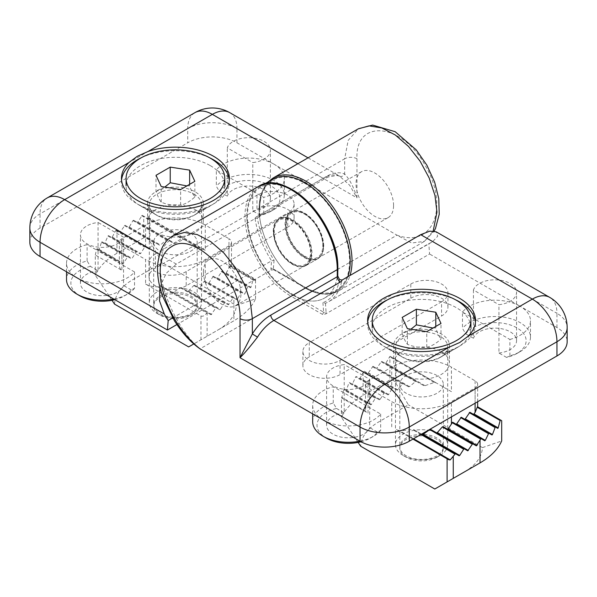 <?xml version="1.0" encoding="UTF-8"?>
<svg xmlns="http://www.w3.org/2000/svg" width="597" height="597" viewBox="0 0 597 597"><rect width="100%" height="100%" fill="white"/><g stroke="black" fill="none" stroke-linecap="round" stroke-linejoin="round"><path stroke-width="0.45" stroke-dasharray="2.98 2.24" d="M403.109 357.528L403.109 357.528A26.111 15.074 180 0 1 395.468 346.864A26.111 15.074 180 0 1 421.572 331.79A26.111 15.074 180 0 1 447.683 346.864A26.111 15.074 180 0 1 440.034 357.528A26.111 15.074 180 0 1 403.109 357.528L386.684 348.036A49.342 28.492 180 0 1 372.229 327.895A49.342 28.492 180 0 1 421.572 299.403A49.342 28.492 180 0 1 470.914 327.895A49.342 28.492 180 0 1 456.466 348.036A49.342 28.492 180 0 1 386.684 348.036L403.109 357.528M440.034 434.123A26.111 15.074 -0 0 0 411.579 430.855A26.111 15.074 -0 0 0 395.468 444.78A26.111 15.074 -0 0 0 403.109 455.444A26.111 15.074 -0 0 0 440.034 455.444A26.111 15.074 -0 0 0 447.683 444.78A26.111 15.074 -0 0 0 440.034 434.123M436.959 439.452A21.753 12.559 -0 0 0 406.191 439.452A21.753 12.559 -0 0 0 406.191 457.22A21.753 12.559 -0 0 0 436.959 457.22A21.753 12.559 -0 0 0 436.959 439.452M433.026 328.029L435.788 327.865C437.511 333.253 439.25 336.992 440.989 339.066L440.989 323.44M410.937 329.193L402.162 333.066C403.9 338.477 405.632 342.208 407.363 344.268C413.848 346.939 420.318 347.939 426.773 347.275C431.527 346.2 436.265 343.462 440.989 339.066M435.788 327.865L435.788 326.44M402.162 333.066L402.162 317.432M407.363 344.268L407.363 328.641M426.773 347.275L426.773 331.641M358.14 442.422L341.462 417.363C345.223 408.952 352.446 401.632 363.11 395.401L389.878 379.946L389.878 356.499L385.886 363.066L385.266 363.424L381.573 361.289L376.655 368.401L372.961 366.267L368.036 373.371L364.342 371.237L363.73 371.595L392.348 388.117L391.729 389.184L391.729 367.155A42.208 24.365 -0 0 1 451.422 367.155L451.422 391.669L390.207 356.327A4.351 2.515 0 0 0 389.878 356.499M396.035 359.692L396.035 383.498C394.453 380.64 392.401 379.453 389.878 379.946M396.035 383.498L408.341 404.811L378.498 422.049C367.282 428.728 361.342 436.78 360.67 446.213M436.959 438.034A21.753 12.559 0 0 0 413.251 435.31A21.753 12.559 0 0 0 399.818 446.914A21.753 12.559 0 0 0 421.572 459.474A21.753 12.559 0 0 0 443.332 446.914A21.753 12.559 0 0 0 436.959 438.034M464.653 471.787C475.861 465.1 481.809 457.048 482.48 447.616L408.341 404.811M436.959 375.506A21.753 12.559 -0 0 0 413.251 372.782A21.753 12.559 -0 0 0 399.818 384.386A21.753 12.559 -0 0 0 421.572 396.945A21.753 12.559 -0 0 0 443.332 384.386A21.753 12.559 -0 0 0 436.959 375.506M391.729 389.184L388.654 394.513L388.035 394.863L384.341 392.736L380.035 399.483L379.423 399.841L375.729 397.706L371.424 404.46L370.804 404.811L368.036 403.214L368.036 380.834L391.729 367.155M368.036 380.834A8.701 5.022 -0 0 0 365.491 384.386A8.701 5.022 -0 0 0 368.036 387.938L391.729 401.617A42.208 24.365 -0 0 0 451.422 401.617L475.108 387.938A8.701 5.022 -0 0 0 477.66 384.386A8.701 5.022 -0 0 0 475.108 380.834L451.422 367.155M412.96 439.101L396.311 429.489A42.208 24.365 -0 0 0 400.02 430.915L412.288 429.474A42.208 24.365 -0 0 0 413.833 429.661L459.108 455.795M368.036 403.214L367.185 402.721A8.701 5.022 -0 0 0 366.692 403.147L365.491 408.952L365.715 411.117A8.701 5.022 -0 0 0 366.424 412.228L341.462 397.818L341.462 417.363M501.689 420.691L477.481 406.714M482.48 447.616L501.689 440.944M451.422 391.669L436.094 382.819A42.208 24.365 -0 0 0 434.228 382.453L425.049 385.677A42.208 24.365 0 0 0 423.728 385.632L416.587 381.505A42.208 24.365 0 0 0 415.497 381.587L409.452 386.625A42.208 24.365 0 0 0 408.512 386.796L403.244 383.752A42.208 24.365 0 0 0 402.423 383.99L397.781 389.834A42.208 24.365 0 0 0 397.057 390.125L392.983 387.774A42.208 24.365 0 0 0 392.348 388.117M469.876 412.273L497.823 428.407M452.653 422.221L484.749 440.758M461.265 417.251L491.98 434.982M443.108 426.661L476.339 445.847M430.765 429.482L467.727 450.825M363.73 371.595L360.118 378.035A82.677 47.73 0 0 0 359.536 378.416L356.2 376.483A82.677 47.73 0 0 0 355.663 376.886L352.603 383.647A82.677 47.73 0 0 0 352.118 384.072L349.349 382.476A82.677 47.73 0 0 0 348.909 382.938L346.447 390.042A82.677 47.73 0 0 0 346.066 390.528L343.932 389.296A82.677 47.73 0 0 0 343.611 389.819L341.85 397.333A82.677 47.73 0 0 0 341.588 397.893L341.462 397.818M388.654 394.513L360.118 378.035M392.983 387.774L364.342 371.237M388.035 394.863L359.536 378.416M397.057 390.125L368.036 373.371M384.341 392.736L356.2 376.483M397.781 389.834L368.655 373.013M383.729 393.087L355.663 376.886M402.423 383.99L372.341 366.618M380.035 399.483L352.603 383.647M403.244 383.752L372.961 366.267M379.423 399.841L352.118 384.072M408.512 386.796L376.655 368.401M375.729 397.706L349.349 382.476M409.452 386.625L377.267 368.043M375.11 398.065L348.909 382.938M415.497 381.587L380.961 361.648M371.424 404.46L346.447 390.042M416.587 381.505L381.573 361.289M370.804 404.811L346.066 390.528M423.728 385.632L385.266 363.424M421.572 434.123L413.833 429.661M367.185 402.721L343.932 389.296M425.049 385.677L385.886 363.066M420.96 434.482L412.288 429.474M366.692 403.147L343.611 389.819M434.228 382.453L389.572 356.67M413.572 438.743L400.02 430.915M365.715 411.117L341.85 397.333M436.094 382.819L390.207 356.327M448.757 459.765L396.311 429.489M366.424 412.228L341.588 397.893M193.891 194.1A26.111 15.074 180 0 1 201.532 204.756A26.111 15.074 180 0 1 193.891 215.413A26.111 15.074 180 0 1 156.966 215.413A26.111 15.074 180 0 1 149.317 204.756A26.111 15.074 180 0 1 165.436 190.831A26.111 15.074 180 0 1 193.891 194.1M156.966 313.328A26.111 15.074 0 0 0 193.891 313.328A26.111 15.074 0 0 0 201.532 302.672A26.111 15.074 0 0 0 175.428 287.597A26.111 15.074 0 0 0 149.317 302.672A26.111 15.074 0 0 0 156.966 313.328L160.041 315.104A21.753 12.559 0 0 0 190.809 315.104A21.753 12.559 0 0 0 190.809 297.343A21.753 12.559 0 0 0 160.041 297.343A21.753 12.559 0 0 0 160.041 315.104L156.966 313.328M186.883 185.921L189.637 185.749C191.368 191.144 193.1 194.876 194.838 196.958C190.092 201.368 185.354 204.099 180.63 205.159C174.175 205.831 167.705 204.831 161.212 202.159C159.489 200.099 157.75 196.361 156.011 190.95L156.011 175.317M164.787 187.077L156.011 190.95M161.212 202.159L161.212 186.525M210.316 165.638A49.342 28.492 180 0 1 224.77 185.786A49.342 28.492 180 0 1 210.316 205.928A49.342 28.492 180 0 1 140.534 205.928A49.342 28.492 180 0 1 126.086 185.786A49.342 28.492 180 0 1 156.541 159.466A49.342 28.492 180 0 1 210.316 165.638M180.63 205.159L180.63 189.533M194.838 196.958L194.838 181.324M189.637 185.749L189.637 184.331M218.502 329.671L218.502 329.671C229.718 322.992 235.658 314.932 236.33 305.507L255.538 298.828C251.777 307.239 244.554 314.559 233.89 320.79L193.786 343.947L233.89 320.79L233.89 298.052L236.882 299.784A82.677 47.73 -0 0 0 237.464 299.403L240.8 292.806A82.677 47.73 -0 0 0 241.337 292.403L244.397 294.172A82.677 47.73 -0 0 0 244.882 293.746L247.651 286.814A82.677 47.73 -0 0 0 248.091 286.359L250.553 287.776A82.677 47.73 -0 0 0 250.934 287.291L253.068 279.993A82.677 47.73 -0 0 0 253.389 279.471L255.15 280.486A82.677 47.73 -0 0 0 255.412 279.926L255.538 279.292L228.964 263.949L228.964 238.718A8.701 5.022 0 0 1 231.509 242.27A8.701 5.022 0 0 1 228.964 245.83L205.271 259.501A42.208 24.365 0 0 1 145.578 259.501L145.578 284.023L200.965 315.992C202.831 316.738 204.778 315.731 206.793 312.962A4.351 2.515 -0 0 0 207.122 312.798L211.114 314.753L216.039 307.642L219.733 309.776L220.345 309.425L224.659 302.672L228.345 304.806L233.27 297.694L204.652 281.172L205.271 281.53L205.271 259.501M160.041 313.686A21.753 12.559 -0 0 0 183.749 316.41A21.753 12.559 -0 0 0 197.182 304.806A21.753 12.559 -0 0 0 175.428 292.239A21.753 12.559 -0 0 0 153.668 304.806A21.753 12.559 -0 0 0 160.041 313.686M95.311 255.001L96.542 249.307L119.519 262.576L119.34 264.71C119.378 267.441 120.228 269.322 121.892 270.344L95.311 255.001L95.311 275.247C99.08 266.844 106.296 259.523 116.967 253.285L143.735 237.83C146.258 237.345 148.31 238.531 149.892 241.389L162.197 262.702L236.33 305.507M162.197 262.702L132.347 279.933C121.139 286.62 115.191 294.672 114.52 304.104M160.041 251.158A21.753 12.559 0 0 0 183.749 253.882A21.753 12.559 0 0 0 197.182 242.27A21.753 12.559 0 0 0 175.428 229.711A21.753 12.559 0 0 0 153.668 242.27A21.753 12.559 0 0 0 160.041 251.158M149.892 241.389L149.892 218.293L205.271 250.27L205.271 225.039L228.964 238.718M205.271 225.039A42.208 24.365 0 0 0 145.578 225.039L121.892 238.718A8.701 5.022 0 0 0 119.34 242.27A8.701 5.022 0 0 0 121.892 245.83L145.578 259.501M255.538 298.828L255.538 279.292M111.997 300.313L95.311 275.247M253.068 279.993L229.815 266.568L226.196 273.008L225.576 273.359L221.89 271.232L217.577 277.978L216.965 278.336L213.271 276.202L208.965 282.956L208.346 283.306L205.271 281.53M145.578 284.023C149.981 286.523 155.093 287.344 160.906 286.47A42.208 24.365 0 0 0 162.772 286.836L171.951 292.142A42.208 24.365 -0 0 0 173.272 292.194L180.413 287.791A42.208 24.365 -0 0 0 181.503 287.702L187.548 291.194A42.208 24.365 -0 0 0 188.488 291.03L193.756 285.538A42.208 24.365 -0 0 0 194.577 285.306L199.219 287.985A42.208 24.365 -0 0 0 199.943 287.694L204.017 281.515A42.208 24.365 -0 0 0 204.652 281.172M205.271 250.27L200.689 248.33A42.208 24.365 0 0 0 196.98 246.904L184.712 239.822A42.208 24.365 0 0 0 183.167 239.636L175.063 243.486A42.208 24.365 -0 0 0 173.861 243.501L167.25 239.681A42.208 24.365 -0 0 0 166.235 239.807L160.541 245.054A42.208 24.365 -0 0 0 159.66 245.248L154.675 242.375A42.208 24.365 -0 0 0 153.892 242.628L149.504 248.621A42.208 24.365 -0 0 0 148.817 248.942L144.967 246.718L140.661 253.464L140.041 253.822L136.347 251.688L132.041 258.441L131.43 258.792L127.736 256.665L123.43 263.411L122.81 263.77L119.781 262.016A8.701 5.022 0 0 0 119.519 262.576M149.892 218.293L148.243 218.054A4.351 2.515 -0 0 0 146.765 217.912L142.198 215.271L137.892 222.024L137.273 222.375L133.579 220.248L132.967 220.599L129.273 226.994L128.661 227.353L124.967 225.218L120.042 232.323L116.355 230.196A82.677 47.73 -0 0 0 115.751 230.554L112.251 237.061A82.677 47.73 -0 0 0 111.691 237.449L108.467 235.591A82.677 47.73 -0 0 0 107.953 236.009L105.02 242.837A82.677 47.73 -0 0 0 104.55 243.278L101.908 241.755A82.677 47.73 -0 0 0 101.497 242.225L99.177 249.412A82.677 47.73 -0 0 0 98.811 249.912L96.841 248.77A82.677 47.73 -0 0 0 96.542 249.307M116.355 230.196L144.967 246.718M120.042 232.323L148.817 248.942M208.346 283.306L236.882 299.784M233.89 298.052L233.27 297.694M204.017 281.515L232.658 298.052M115.751 230.554L144.347 247.068M120.661 231.972L149.504 248.621M208.965 282.956L237.464 299.403M199.943 287.694L228.964 304.448M112.251 237.061L140.661 253.464M124.348 225.576L153.892 242.628M212.659 276.56L240.8 292.806M199.219 287.985L228.345 304.806M111.691 237.449L140.041 253.822M124.967 225.218L154.675 242.375M213.271 276.202L241.337 292.403M194.577 285.306L224.659 302.672M108.467 235.591L136.347 251.688M128.661 227.353L159.66 245.248M216.965 278.336L244.397 294.172M193.756 285.538L224.039 303.03M107.953 236.009L135.735 252.046M129.273 226.994L160.541 245.054M217.577 277.978L244.882 293.746M188.488 291.03L220.345 309.425M105.02 242.837L132.041 258.441M132.967 220.599L166.235 239.807M221.271 271.583L247.651 286.814M187.548 291.194L219.733 309.776M104.55 243.278L131.43 258.792M133.579 220.248L167.25 239.681M221.89 271.232L248.091 286.359M181.503 287.702L216.039 307.642M101.908 241.755L127.736 256.665M137.273 222.375L173.861 243.501M225.576 273.359L250.553 287.776M180.413 287.791L215.427 308M101.497 242.225L127.124 257.016M137.892 222.024L175.063 243.486M226.196 273.008L250.934 287.291M173.272 292.194L211.734 314.395M99.177 249.412L123.43 263.411M141.579 215.629L183.167 239.636M171.951 292.142L211.114 314.753M98.811 249.912L122.81 263.77M142.198 215.271L184.712 239.822M229.815 266.568A8.701 5.022 0 0 0 230.308 266.143L253.389 279.471M162.772 286.836L207.428 312.619M96.841 248.77L119.781 262.016M146.765 217.912L196.98 246.904M230.308 266.143L255.15 280.486M160.906 286.47L206.793 312.962M148.243 218.054L200.689 248.33M231.285 266.702A8.701 5.022 0 0 0 230.576 265.59L255.412 279.926M230.576 265.59L228.964 263.949M304.298 257.606A26.977 15.574 -120 0 0 317.611 258.837A26.977 15.574 -120 0 0 317.611 227.688A26.977 15.574 -120 0 0 290.635 212.114A26.977 15.574 -120 0 0 285.045 224.465A26.977 15.574 -120 0 0 304.119 257.501A26.977 15.574 -120 0 0 304.298 257.606M273.269 231.255A26.977 15.574 60 0 1 278.859 218.905A26.977 15.574 60 0 1 305.836 234.487A26.977 15.574 60 0 1 305.836 265.635A26.977 15.574 60 0 1 285.045 258.411A26.977 15.574 60 0 1 273.269 231.255M246.807 215.98A64.401 37.178 60 0 1 260.15 186.503A64.401 37.178 60 0 1 281.836 185.04A64.401 37.178 -120 0 0 260.15 186.503A64.401 37.178 -120 0 0 260.143 260.859A64.401 37.178 -120 0 0 324.544 298.045A64.401 37.178 60 0 1 274.918 280.791A64.401 37.178 60 0 1 246.807 215.98M337.775 272.083A64.401 37.178 60 0 1 324.544 298.045A64.401 37.178 -120 0 0 337.775 272.083M259.113 208.875A64.401 37.178 60 0 1 272.456 179.398A64.401 37.178 -120 0 0 272.456 253.755A64.401 37.178 -120 0 0 336.85 290.94A64.401 37.178 60 0 1 287.224 273.687A64.401 37.178 60 0 1 259.113 208.875M347.864 276.717A64.401 37.178 60 0 1 336.85 290.94A64.401 37.178 -120 0 0 347.864 276.717M304.657 256.128A25.671 14.821 -120 0 0 320.373 233.763A25.671 14.821 -120 0 0 288.933 215.607A25.671 14.821 -120 0 0 304.657 256.128M339.551 279.575A67.879 39.193 -120 0 1 322.925 302.649L325.44 303.291A69.618 40.193 -120 0 0 328.387 301.858L428.818 243.606A69.618 40.193 -120 0 0 431.765 242.166A69.618 40.193 -120 0 0 432.706 241.598L437.713 236.218L436.153 231.808M325.44 303.291L326.074 312.074A1.739 0.91 175.8 0 1 323.619 312.201L322.604 314.455L325.798 313.91L429.571 253.994L428.818 243.606M322.604 314.455L291.112 296.276L200.04 348.857C180.272 333.014 160.287 293.187 160.041 265.367L163.556 247.001L173.563 235.487M273.575 231.435A26.544 15.328 60 0 1 279.075 219.286A26.544 15.328 60 0 1 305.619 234.614A26.544 15.328 60 0 1 305.619 265.262A26.544 15.328 60 0 1 285.165 258.15A26.544 15.328 60 0 1 273.575 231.435M337.977 276.948L337.268 275.314L337.268 268.21A63.528 36.678 -120 0 0 292.343 190.398A63.528 36.678 -120 0 0 247.427 216.338A63.528 36.678 -120 0 0 292.343 294.142A1.739 1.007 -60 0 1 291.112 296.276A65.267 37.686 60 0 1 248.479 238.763A65.267 37.686 60 0 1 258.479 186.458M516.957 353.476L520.032 351.7A35.678 20.596 0 0 1 509.898 355.797L506.599 357.446A31.328 18.089 -0 0 0 516.957 353.476A31.328 18.089 -0 0 0 512.122 325.611A31.328 18.089 -0 0 0 465.779 333.88L462.474 328.417L462.474 312.074A35.678 20.596 0 0 1 520.032 306.224L429.571 253.994M520.032 351.7A35.678 20.596 0 0 0 530.479 337.133A35.678 20.596 0 0 0 502.532 317.022A35.678 20.596 0 0 0 462.474 328.417M509.898 355.797L509.898 339.454L498.935 333.126L498.935 304.701A21.753 12.559 0 0 0 516.562 292.366A21.753 12.559 0 0 0 496.876 279.866A21.753 12.559 0 0 0 473.443 289.985L498.935 304.701M506.599 357.446L498.935 353.021L498.935 333.126L473.443 318.402L473.443 289.985M498.935 353.021A21.753 12.559 0 0 0 516.562 340.686A21.753 12.559 0 0 0 496.876 328.178A21.753 12.559 0 0 0 473.443 338.298L473.443 318.402L462.474 312.074M465.779 333.88L473.443 338.298M410.803 298.231A21.753 12.559 180 0 1 434.512 295.508A21.753 12.559 180 0 1 447.944 307.112A21.753 12.559 180 0 1 441.571 315.992L340.036 374.618A21.753 12.559 180 0 1 316.328 377.334A21.753 12.559 180 0 1 302.895 365.73A21.753 12.559 180 0 1 309.268 356.849L410.803 298.231L410.803 284.015L309.268 342.641L309.268 356.849M323.111 419.915A35.678 20.596 0 0 0 380.677 414.064L333.245 386.684A35.678 20.596 0 0 0 312.664 405.348A35.678 20.596 0 0 0 323.111 419.915M509.898 339.454A35.678 20.596 0 0 0 530.479 320.79A35.678 20.596 0 0 0 520.032 306.224L556.956 327.537A34.813 20.097 180 0 1 567.15 341.753M401.878 351.7A27.85 16.082 180 0 1 432.228 348.215A27.85 16.082 180 0 1 449.422 363.066A27.85 16.082 180 0 1 421.572 379.147A27.85 16.082 180 0 1 393.721 363.066A27.85 16.082 180 0 1 401.878 351.7M203.428 271.941A26.544 15.328 60 0 1 208.92 259.785A26.544 15.328 60 0 1 235.464 275.113A26.544 15.328 60 0 1 235.464 305.761A26.544 15.328 60 0 1 215.01 298.649A26.544 15.328 60 0 1 203.428 271.941M312.664 421.691A35.678 20.596 0 0 1 333.245 403.027L336.551 408.482A31.328 18.089 0 0 0 326.193 438.034M361.028 441.78A31.328 18.089 0 0 0 370.498 438.034A31.328 18.089 0 0 0 377.371 432.049L380.677 430.407L380.677 414.064M359.939 441.176A35.678 20.596 0 0 0 373.573 436.258A35.678 20.596 0 0 0 380.677 430.407M333.245 403.027L333.245 386.684M336.551 408.482L344.215 412.908L344.215 364.588A21.753 12.559 0 0 0 326.589 376.923A21.753 12.559 0 0 0 346.267 389.431A21.753 12.559 0 0 0 369.707 379.311L344.215 364.588M344.215 412.908A21.753 12.559 0 0 0 326.589 425.243A21.753 12.559 0 0 0 346.267 437.743A21.753 12.559 0 0 0 369.707 427.624L369.707 379.311M377.371 432.049L369.707 427.624M410.803 284.015A21.753 12.559 180 0 1 434.512 281.299A21.753 12.559 180 0 1 447.944 292.903A21.753 12.559 180 0 1 441.571 301.783L441.571 315.992M441.571 301.783L340.036 360.401A21.753 12.559 180 0 1 316.328 363.125A21.753 12.559 180 0 1 302.895 351.521A21.753 12.559 180 0 1 309.268 342.641M367.707 322.208A53.954 31.148 0 0 0 367.618 323.984A53.954 31.148 0 0 0 383.423 346.014A53.954 31.148 0 0 0 459.727 346.014L441.265 356.67A27.85 16.082 180 0 1 401.878 356.67A27.85 16.082 180 0 1 393.721 345.305A27.85 16.082 180 0 1 401.878 333.932A27.85 16.082 180 0 1 432.228 330.447A27.85 16.082 180 0 1 449.422 345.305A27.85 16.082 180 0 1 441.265 356.67L459.727 346.014A53.954 31.148 0 0 0 475.533 323.984A53.954 31.148 0 0 0 475.443 322.208M455.705 299.858A53.954 31.148 0 0 0 387.446 299.858M383.423 346.014L401.878 356.67M292.702 263.889A26.977 15.574 60 0 1 275.217 240.106A26.977 15.574 60 0 1 279.389 218.599A26.977 15.574 60 0 1 300.179 225.83A26.977 15.574 60 0 1 311.955 252.979A26.977 15.574 60 0 1 306.365 265.329A26.977 15.574 60 0 1 292.881 263.993A26.977 15.574 60 0 1 292.702 263.889M323.731 246.18A26.977 15.574 -120 0 0 311.955 219.032A26.977 15.574 -120 0 0 291.164 211.801A26.977 15.574 -120 0 0 291.164 242.957A26.977 15.574 -120 0 0 318.141 258.531A26.977 15.574 -120 0 0 323.731 246.18M292.343 263.232A25.671 14.821 60 0 1 276.627 222.718A25.671 14.821 60 0 1 308.067 240.867A25.671 14.821 60 0 1 292.343 263.232M159.877 287.09L166.167 273.359L176.302 264.09L255.068 218.614L257.449 217.972A67.879 39.193 60 0 0 274.075 260.232L271.56 260.822L172.69 317.902M255.068 218.614A69.618 40.193 60 0 0 271.56 260.822L270.926 268.866A1.739 1.09 -175.5 0 1 273.381 268.986L274.396 269.568L271.202 270.113L176.899 324.559M274.075 260.232L273.262 269.598M339.521 176.085A34.813 20.097 120 0 0 323.111 178.324A4.351 2.515 -120 0 0 325.29 178.54L328.357 176.996L336.909 175.428L339.775 176.212A4.351 3.545 -65.5 0 1 339.521 176.085L349.633 185.212L356.961 197.861L356.961 158.78C355.111 118.176 402.326 122.833 425.243 165.548C449.466 206.435 433.497 248.628 396.96 235.166L411.609 243.009L424.355 241.427L433.198 230.972M236.964 142.795L236.964 128.586A34.813 20.097 0 0 0 187.734 128.586L187.734 142.795A34.813 20.097 0 0 1 236.964 142.795L396.96 235.166L305.888 287.747A65.267 37.686 -120 0 0 338.521 290.978A65.267 37.686 -120 0 0 350.036 275.456M229.755 112.646A34.813 20.097 120 0 1 236.964 128.586L356.961 197.861C353.939 187.503 349.835 179.563 344.656 174.033C339.365 171.749 333.216 172.585 326.193 176.548L259.732 214.913A1.739 1.007 0 0 0 259.225 215.629A1.739 1.007 0 0 0 259.732 216.338L259.732 209.234A63.528 36.678 60 0 1 304.657 183.294A63.528 36.678 60 0 1 349.573 261.105A63.528 36.678 60 0 1 304.657 287.038A1.739 1.007 120 0 0 305.015 287.836A1.739 1.007 120 0 0 305.888 287.747L274.396 269.568M308.037 157.847L339.775 176.212A4.351 3.545 -65.5 0 0 344.656 174.033L344.656 158.78L259.732 207.808L259.732 214.913A4.351 2.515 -120 0 1 258.829 216.905A4.351 2.515 -120 0 1 256.658 216.696A6.089 3.515 -0 0 0 254.926 218.696M323.425 246.001A26.544 15.328 -120 0 0 311.835 219.293A26.544 15.328 -120 0 0 291.381 212.181A26.544 15.328 -120 0 0 291.381 242.83A26.544 15.328 -120 0 0 317.925 258.15A26.544 15.328 -120 0 0 323.425 246.001M257.449 217.972L259.732 216.338M114.855 299.679A31.328 18.089 0 0 0 124.355 295.918A31.328 18.089 0 0 0 131.221 289.941L134.526 288.291L134.526 271.948A35.678 20.596 0 0 1 76.968 277.799A35.678 20.596 0 0 1 66.521 263.232A35.678 20.596 0 0 1 87.102 244.569L98.065 250.904L98.065 222.48A21.753 12.559 0 0 0 80.438 234.815A21.753 12.559 0 0 0 100.124 247.315A21.753 12.559 0 0 0 123.557 237.196L98.065 222.48M98.065 270.799A21.753 12.559 0 0 0 80.438 283.127A21.753 12.559 0 0 0 100.124 295.634A21.753 12.559 0 0 0 123.557 285.515L123.557 265.62L98.065 250.904L98.065 270.799L90.401 266.374L87.102 260.911A35.678 20.596 0 0 0 66.521 279.575M113.788 299.06A35.678 20.596 0 0 0 127.43 294.142A35.678 20.596 0 0 0 134.526 288.291M90.401 266.374A31.328 18.089 0 0 0 80.043 295.918M87.102 260.911L87.102 244.569M131.221 289.941L123.557 285.515M134.526 271.948L123.557 265.62L123.557 237.196M186.197 285.791A21.753 12.559 180 0 1 162.488 288.515A21.753 12.559 180 0 1 149.056 276.911A21.753 12.559 180 0 1 155.429 268.031L256.964 209.413A21.753 12.559 180 0 1 280.672 206.689A21.753 12.559 180 0 1 294.105 218.293A21.753 12.559 180 0 1 287.732 227.173L186.197 285.791L186.197 271.583L287.732 212.965L287.732 227.173M273.889 164.115A35.678 20.596 0 0 0 216.323 169.958L263.755 197.346A35.678 20.596 0 0 0 284.336 178.675A35.678 20.596 0 0 0 273.889 164.115M29.85 242.27A34.813 20.097 180 0 1 40.044 228.061L187.734 142.795M195.122 232.323A27.85 16.082 180 0 1 164.772 235.808A27.85 16.082 180 0 1 147.578 220.957A27.85 16.082 180 0 1 175.428 204.875A27.85 16.082 180 0 1 203.278 220.957A27.85 16.082 180 0 1 195.122 232.323M393.572 205.502A26.544 15.328 -120 0 0 381.99 178.787A26.544 15.328 -120 0 0 361.536 171.675A26.544 15.328 -120 0 0 361.536 202.331A26.544 15.328 -120 0 0 388.08 217.651A26.544 15.328 -120 0 0 393.572 205.502M270.807 211.36L273.889 209.584A35.678 20.596 0 0 1 263.755 213.689L260.449 215.33A31.328 18.089 -0 0 0 270.807 211.36A31.328 18.089 -0 0 0 265.971 183.503A31.328 18.089 -0 0 0 219.629 191.764L216.323 186.301L216.323 169.958M273.889 209.584A35.678 20.596 0 0 0 284.336 195.025A35.678 20.596 0 0 0 256.389 174.914A35.678 20.596 0 0 0 216.323 186.301M263.755 213.689L263.755 197.346M260.449 215.33L252.785 210.905L252.785 162.585A21.753 12.559 0 0 0 270.411 150.257A21.753 12.559 0 0 0 250.733 137.75A21.753 12.559 0 0 0 227.293 147.869L252.785 162.585M252.785 210.905A21.753 12.559 0 0 0 270.411 198.577A21.753 12.559 0 0 0 250.733 186.07A21.753 12.559 0 0 0 227.293 196.189L227.293 147.869M219.629 191.764L227.293 196.189M186.197 271.583A21.753 12.559 180 0 1 162.488 274.307A21.753 12.559 180 0 1 149.056 262.702A21.753 12.559 180 0 1 155.429 253.822L155.429 268.031M155.429 253.822L256.964 195.197A21.753 12.559 180 0 1 280.672 192.473A21.753 12.559 180 0 1 294.105 204.077A21.753 12.559 180 0 1 287.732 212.965M121.557 180.1A53.954 31.148 -0 0 0 121.467 181.876A53.954 31.148 -0 0 0 137.273 203.905A53.954 31.148 -0 0 0 213.577 203.905A53.954 31.148 -0 0 0 229.382 181.876A53.954 31.148 -0 0 0 229.293 180.1M155.735 191.824A27.85 16.082 180 0 1 186.085 188.339A27.85 16.082 180 0 1 203.278 203.189A27.85 16.082 180 0 1 195.122 214.562L195.122 214.562A27.85 16.082 180 0 1 155.735 214.562A27.85 16.082 180 0 1 147.578 203.189A27.85 16.082 180 0 1 155.735 191.824M209.554 157.75A53.954 31.148 -0 0 0 141.295 157.75M391.729 426.84L391.729 401.617M368.036 413.161L368.036 387.938M475.108 380.834L475.108 405.348M475.108 403.214L475.108 387.938M451.422 416.893L451.422 401.617M363.11 372.662L363.11 395.401M200.965 315.992L200.965 339.797M121.892 245.83L121.892 270.344M228.964 268.21L228.964 245.83M121.892 263.232L121.892 238.718M145.578 247.068L145.578 225.039M143.735 237.83L143.735 216.159M116.967 253.285L116.967 230.546M207.122 336.245L207.122 312.798M325.798 313.91L326.074 312.074M322.925 302.649L323.619 312.201L292.343 294.142M431.765 242.166L328.387 301.858A69.618 40.193 -120 0 0 341.932 280.135M340.036 360.401L340.036 374.618M337.775 276.023A1.739 1.007 -0 0 0 337.268 275.314M337.775 268.919A1.739 1.007 0 0 0 337.268 268.21M432.706 241.598L556.956 313.328A34.813 20.097 120 0 0 549.747 297.396M556.956 327.537L556.956 313.328A34.813 20.097 180 0 1 567.15 327.537M271.202 270.113L270.926 268.866M29.85 228.061A34.813 20.097 180 0 1 40.044 213.853L187.734 128.586A34.813 20.097 60 0 1 194.943 112.646M356.961 158.78A8.701 5.022 0 0 0 344.656 158.78L348.163 140.414L358.498 128.713M256.658 216.696L323.111 178.324L297.843 163.735M273.381 268.986L304.657 287.038M256.964 195.197L256.964 209.413M273.247 177.928A65.267 37.686 -120 0 0 259.732 207.808A1.739 1.007 0 0 0 259.225 208.517A1.739 1.007 0 0 0 259.732 209.234M268.232 181.831L261.516 193.182L259.225 208.517L259.225 215.629L258.74 216.965L325.29 178.54A4.351 2.515 -120 0 0 326.193 176.548M176.302 264.09L159.474 254.374M40.044 228.061L40.044 213.853A34.813 20.097 60 0 1 47.253 197.913M395.468 346.864L395.468 444.78M447.683 346.864L447.683 444.78M436.959 457.22L440.034 455.444M406.191 457.22L403.109 455.444M440.034 357.528L456.466 348.036M399.818 384.386L399.818 446.914M443.332 384.386L443.332 446.914M477.66 401.744L477.66 384.386M365.491 408.952L365.491 384.386M149.317 204.756L149.317 302.672M201.532 204.756L201.532 302.672M190.809 315.104L193.891 313.328M193.891 215.413L210.316 205.928M156.966 215.413L140.534 205.928M153.668 242.27L153.668 304.806M197.182 242.27L197.182 304.806M119.34 264.71L119.34 242.27M231.509 266.837L231.509 242.27M305.836 265.635L317.611 258.837M278.859 218.905L290.635 212.114M324.544 298.045L336.85 290.94L324.544 298.045M260.15 186.503L264.367 184.063L260.15 186.503M516.562 340.686L516.562 292.366M370.498 438.034L373.573 436.258M326.589 425.243L326.589 376.923M447.944 292.903L447.944 307.112M302.895 351.521L302.895 365.73M312.664 413.878L312.664 405.348M530.479 337.133L530.479 320.79M393.721 345.305L393.721 363.066M449.422 345.305L449.422 363.066M475.533 323.984L475.533 320.432M367.618 323.984L367.618 320.432M235.464 305.761L305.619 265.262M208.92 259.785L279.075 219.286M291.164 211.801L279.389 218.599M318.141 258.531L306.365 265.329M273.59 269.695L305.015 287.836C317.858 295.06 329.022 296.105 338.521 290.978L424.355 241.427L434.131 231.099M124.355 295.918L127.43 294.142M80.438 283.127L80.438 234.815M270.411 198.577L270.411 150.257M149.056 262.702L149.056 276.911M294.105 204.077L294.105 218.293M284.336 195.025L284.336 178.675M66.521 271.769L66.521 263.232M195.122 214.562L213.577 203.905M155.735 214.562L137.273 203.905M147.578 203.189L147.578 220.957M203.278 203.189L203.278 220.957M229.382 181.876L229.382 178.324M121.467 181.876L121.467 178.324M361.536 171.675L291.381 212.181M388.08 217.651L317.925 258.15"/><path stroke-width="0.9" d="M410.937 329.193L416.37 324.858L433.026 328.029M440.989 323.44L435.788 312.231L416.37 309.224L402.162 317.432L407.363 328.641L426.773 331.641L440.989 323.44M435.788 326.44L435.788 312.231M386.684 340.581A49.342 28.492 180 0 1 372.229 320.432A49.342 28.492 180 0 1 421.572 291.948A49.342 28.492 180 0 1 470.914 320.432A49.342 28.492 180 0 1 440.459 346.753A49.342 28.492 180 0 1 386.684 340.581M416.37 324.858L416.37 309.224M358.14 442.422L360.67 446.213L434.803 489.018L480.033 462.899L480.033 440.161L480.645 439.093A82.677 47.73 0 0 0 481.249 438.735L484.749 440.758A82.677 47.73 0 0 0 485.309 440.37L488.533 433.698A82.677 47.73 0 0 0 489.047 433.288L491.98 434.982A82.677 47.73 0 0 0 492.45 434.541L495.092 427.542A82.677 47.73 0 0 0 495.503 427.071L497.823 428.407A82.677 47.73 0 0 0 498.189 427.907L500.159 420.519A82.677 47.73 0 0 0 500.458 419.982L477.481 406.714A8.701 5.022 -0 0 1 477.219 407.273L500.159 420.519M500.458 419.982L501.689 420.691L501.689 440.944C497.92 449.347 490.704 456.668 480.033 462.899L434.803 489.018M447.108 481.913L447.108 458.817L412.96 439.101M464.959 419.378L469.876 412.273L495.503 427.071M473.57 414.408L475.108 412.452L477.219 407.273M447.496 429.198A42.208 24.365 0 0 0 448.183 428.885L452.653 422.221L481.249 438.735M456.339 424.355L461.265 417.251L489.047 433.288M436.459 432.765A42.208 24.365 0 0 0 437.34 432.571L442.325 426.922A42.208 24.365 0 0 0 443.108 426.661L476.339 445.847L480.033 440.161M421.937 434.332A42.208 24.365 0 0 0 423.139 434.317L429.75 429.609A42.208 24.365 0 0 0 430.765 429.482L467.727 450.825L472.652 443.72M447.108 458.817L448.757 459.765A4.351 2.515 0 0 0 450.235 459.906L455.421 453.668L459.108 455.795L459.727 455.444L464.033 448.69M480.645 439.093L452.033 422.579M476.958 445.496L448.183 428.885M485.309 440.37L456.959 423.997M472.033 444.071L442.325 426.922M488.533 433.698L460.653 417.601M468.339 450.466L437.34 432.571M492.45 434.541L465.57 419.027M463.421 449.048L429.75 429.609M495.092 427.542L469.264 412.631M459.727 455.444L423.139 434.317M455.421 453.668L421.572 434.123M498.189 427.907L474.19 414.049M454.802 454.018L420.96 434.482M450.235 459.906L413.572 438.743M186.883 185.921L170.227 182.749L164.787 187.077M156.011 175.317L161.212 186.525L180.63 189.533L194.838 181.324L189.637 170.115L170.227 167.115L156.011 175.317M210.316 158.175A49.342 28.492 180 0 1 224.77 178.324A49.342 28.492 180 0 1 175.428 206.808A49.342 28.492 180 0 1 126.086 178.324A49.342 28.492 180 0 1 156.541 152.004A49.342 28.492 180 0 1 210.316 158.175M189.637 184.331L189.637 170.115M170.227 182.749L170.227 167.115M193.786 343.947L188.659 346.902L193.786 343.947M111.997 300.313L114.52 304.104L188.659 346.902M281.836 185.04A64.401 37.178 60 0 1 337.775 272.083A64.401 37.178 -120 0 0 337.887 268.56A64.401 37.178 -120 0 0 281.836 185.04M272.456 179.398A64.401 37.178 60 0 1 328.581 204.249A64.401 37.178 60 0 1 347.864 276.717A64.401 37.178 -120 0 0 350.193 261.456A64.401 37.178 -120 0 0 322.082 196.652A64.401 37.178 -120 0 0 272.456 179.398L264.367 184.063L272.456 179.398M360.036 441.228L360.036 427.019L240.039 357.737L252.344 333.902L257.479 337.148C250.591 346.118 244.777 352.984 240.039 357.737L240.039 318.656C241.889 280.187 194.674 230.323 171.757 246.576C147.534 259.501 163.503 320.134 200.04 348.857L360.036 441.228A34.813 20.097 0 0 0 409.266 441.228L556.956 355.961A34.813 20.097 180 0 0 567.15 341.753L567.15 327.537A34.813 20.097 180 0 1 556.956 341.753A34.813 20.097 -120 0 0 532.337 299.119L468.108 336.201L459.727 342.499L448.884 347.297L384.655 384.386A34.813 20.097 -60 0 0 360.036 427.019A34.813 20.097 0 0 0 409.266 427.019L409.266 441.228M339.551 279.575L337.775 276.023A1.739 1.007 -0 0 1 337.268 276.732A4.351 2.515 60 0 0 340.342 282.06A6.089 3.515 0 0 0 342.074 280.06L339.551 279.575M312.664 413.878L312.664 421.691A35.678 20.596 0 0 0 323.111 436.258L326.193 438.034A31.328 18.089 0 0 0 361.028 441.78M323.111 436.258A35.678 20.596 0 0 0 359.939 441.176M475.443 322.208A53.954 31.148 0 0 0 455.705 299.858M387.446 299.858A53.954 31.148 0 0 0 367.707 322.208M468.108 336.201A53.954 31.148 0 0 0 475.533 320.432A53.954 31.148 0 0 0 421.572 289.284A53.954 31.148 0 0 0 367.618 320.432A53.954 31.148 0 0 0 394.759 347.469A53.954 31.148 0 0 0 448.884 347.297M240.039 318.656A8.701 5.022 -0 0 0 252.344 318.656L252.344 333.902C257.635 325.522 263.784 319.253 270.807 315.104L337.268 276.732L337.268 269.628A1.739 1.007 0 0 0 337.775 268.919L337.775 276.023M567.15 327.537A34.813 34.813 0 0 0 549.747 297.396L436.153 231.808L429.788 231.151L420.698 234.666L342.074 280.06M172.69 317.902L168.182 320.507A69.618 40.193 60 0 1 164.294 314.007L159.556 300.925L159.877 287.09M176.899 324.559L167.429 330.029L168.182 320.507M433.198 230.972L436.959 212.077L434.967 195.458L429.176 177.981L420.087 161.138L408.467 146.392L395.333 135.012L381.804 127.967L369.058 125.87L358.17 128.9L273.247 177.928L268.232 181.831M66.521 271.769L66.521 279.575A35.678 20.596 0 0 0 76.968 294.142A35.678 20.596 0 0 0 113.788 299.06M76.968 294.142L80.043 295.918A31.328 18.089 0 0 0 114.855 299.679M159.474 254.374L64.663 199.637A34.813 20.097 -60 0 0 40.044 242.27L40.044 256.486L167.429 330.029M40.044 256.486A34.813 20.097 180 0 1 29.85 242.27L29.85 228.061A34.813 20.097 180 0 0 40.044 242.27L164.294 314.007M141.295 157.75A53.954 31.148 -0 0 0 137.273 159.847A53.954 31.148 -0 0 0 121.557 180.1M229.293 180.1A53.954 31.148 -0 0 0 213.577 159.847A53.954 31.148 -0 0 0 209.554 157.75M29.85 228.061A34.813 34.813 0 0 1 47.253 197.913A34.813 20.097 60 0 1 64.663 199.637L128.892 162.556L137.273 156.332L148.116 151.459L212.345 114.37A34.813 20.097 120 0 1 229.755 112.646A34.813 34.813 0 0 0 194.943 112.646A34.813 20.097 60 0 1 212.345 114.37L297.843 163.735M128.892 162.556A53.954 31.148 0 0 0 121.467 178.324A53.954 31.148 0 0 0 175.428 209.472A53.954 31.148 0 0 0 229.382 178.324A53.954 31.148 0 0 0 202.241 151.287A53.954 31.148 0 0 0 148.116 151.459M475.108 412.452L475.108 403.214M451.422 423.646L451.422 416.893M453.265 478.354L453.265 456.683M556.956 355.961L556.956 341.753L409.266 427.019A34.813 20.097 -120 0 0 384.655 384.386L273.889 320.432L340.342 282.06M200.04 348.857C190.413 342.021 181.839 332.596 174.317 320.589L162.757 296.552C158.914 285.933 157.183 275.769 157.563 266.068C159.003 250.576 164.339 240.382 173.563 235.487L184.443 232.449L197.189 234.546L210.719 241.591L223.86 252.971L235.472 267.717L244.569 284.56L250.359 302.037L252.344 318.656L337.268 269.628A65.267 37.686 60 0 0 308.776 203.943A65.267 37.686 60 0 0 258.479 186.458C285.769 167.429 339.768 224.494 337.775 268.919M257.479 337.148A34.813 20.097 -60 0 1 273.889 320.432A4.351 2.515 60 0 1 270.807 315.104M420.698 234.666L532.337 299.119A34.813 20.097 120 0 1 549.747 297.396M350.036 275.456A65.267 37.686 -120 0 0 329.626 202.465A65.267 37.686 -120 0 0 273.247 177.928M372.229 320.432L372.229 327.895M470.914 320.432L470.914 327.895M477.66 406.818L477.66 401.744M126.086 178.324L126.086 185.786M224.77 178.324L224.77 185.786M173.563 235.487L258.479 186.458M434.131 231.099L435.504 228.427L439.228 214.263L438.78 198.674L434.661 182.167L426.885 165.197L416.206 149.84L395.132 131.691L372.64 125.086L358.498 128.713M229.755 112.646L308.037 157.847M47.253 197.913L194.943 112.646"/></g></svg>
